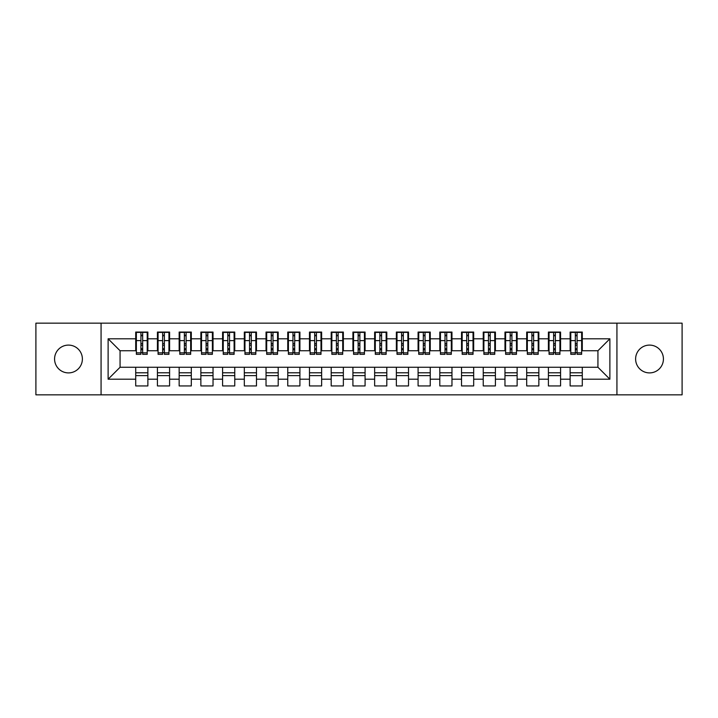 <?xml version="1.0" encoding="UTF-8"?>
<svg xmlns="http://www.w3.org/2000/svg" width="718" height="718" viewBox="0 0 718 718"><rect width="100%" height="100%" fill="white"/><g stroke="black" fill="none" stroke-linecap="round" stroke-linejoin="round"><path stroke-width="1.08" d="M649.521 345.098A13.902 13.902 0 0 0 635.618 359A13.902 13.902 0 0 0 649.521 372.902A13.902 13.902 0 0 0 663.423 359A13.902 13.902 0 0 0 649.521 345.098M68.479 345.098A13.902 13.902 0 0 0 54.577 359A13.902 13.902 0 0 0 68.479 372.902A13.902 13.902 0 0 0 82.382 359A13.902 13.902 0 0 0 68.479 345.098M616.933 394.837L682.1 394.837L682.1 323.163L616.933 323.163L616.933 394.837L101.067 394.837L101.067 323.163L35.9 323.163L35.9 394.837L101.067 394.837M575.342 345.205L577.075 345.205L575.342 345.205M582.289 372.795L570.128 372.795M570.128 375.613L582.289 375.613M553.623 345.205L555.355 345.205L553.623 345.205M560.57 372.795L548.408 372.795M548.408 375.613L560.57 375.613M531.903 345.205L533.636 345.205L531.903 345.205M538.85 372.795L526.689 372.795M526.689 375.613L538.85 375.613M510.175 345.205L511.916 345.205L510.175 345.205M517.131 372.795L504.969 372.795M504.969 375.613L517.131 375.613M488.455 345.205L490.197 345.205L488.455 345.205M495.411 372.795L483.241 372.795M483.241 375.613L495.411 375.613M466.736 345.205L468.477 345.205L466.736 345.205M473.683 372.795L461.521 372.795M461.521 375.613L473.683 375.613M445.016 345.205L446.749 345.205L445.016 345.205M451.963 372.795L439.802 372.795M439.802 375.613L451.963 375.613M423.297 345.205L425.029 345.205L423.297 345.205M430.244 372.795L418.082 372.795M418.082 375.613L430.244 375.613M401.577 345.205L403.31 345.205L401.577 345.205M408.524 372.795L396.363 372.795M396.363 375.613L408.524 375.613M379.849 345.205L381.59 345.205L379.849 345.205M386.805 372.795L374.643 372.795M374.643 375.613L386.805 375.613M358.129 345.205L359.871 345.205L358.129 345.205M365.085 372.795L352.915 372.795M352.915 375.613L365.085 375.613M336.41 345.205L338.151 345.205L336.41 345.205M343.357 372.795L331.195 372.795M331.195 375.613L343.357 375.613M314.69 345.205L316.423 345.205L314.69 345.205M321.637 372.795L309.476 372.795M309.476 375.613L321.637 375.613M292.971 345.205L294.703 345.205L292.971 345.205M299.918 372.795L287.756 372.795M287.756 375.613L299.918 375.613M271.251 345.205L272.984 345.205L271.251 345.205M278.198 372.795L266.037 372.795M266.037 375.613L278.198 375.613M249.523 345.205L251.264 345.205L249.523 345.205M256.479 372.795L244.317 372.795M244.317 375.613L256.479 375.613M227.803 345.205L229.545 345.205L227.803 345.205M234.759 372.795L222.589 372.795M222.589 375.613L234.759 375.613M206.084 345.205L207.825 345.205L206.084 345.205M213.031 372.795L200.869 372.795M200.869 375.613L213.031 375.613M184.364 345.205L186.097 345.205L184.364 345.205M191.311 372.795L179.15 372.795M179.15 375.613L191.311 375.613M162.645 345.205L164.377 345.205L162.645 345.205M169.592 372.795L157.43 372.795M157.43 375.613L169.592 375.613M616.933 323.163L101.067 323.163M136.357 350.743L120.068 350.743L108.122 338.797L108.122 379.203L135.711 379.203L135.711 385.934L147.872 385.934L147.872 379.203L157.43 379.203L157.43 385.934L169.592 385.934L169.592 379.203L179.15 379.203L179.15 385.934L191.311 385.934L191.311 379.203L200.869 379.203L200.869 385.934L213.031 385.934L213.031 379.203L222.589 379.203L222.589 385.934L234.759 385.934L234.759 379.203L244.317 379.203L244.317 385.934L256.479 385.934L256.479 379.203L266.037 379.203L266.037 385.934L278.198 385.934L278.198 379.203L287.756 379.203L287.756 385.934L299.918 385.934L299.918 379.203L309.476 379.203L309.476 385.934L321.637 385.934L321.637 379.203L331.195 379.203L331.195 385.934L343.357 385.934L343.357 379.203L352.915 379.203L352.915 385.934L365.085 385.934L365.085 379.203L374.643 379.203L374.643 385.934L386.805 385.934L386.805 379.203L396.363 379.203L396.363 385.934L408.524 385.934L408.524 379.203L418.082 379.203L418.082 385.934L430.244 385.934L430.244 379.203L439.802 379.203L439.802 385.934L451.963 385.934L451.963 379.203L461.521 379.203L461.521 385.934L473.683 385.934L473.683 379.203L483.241 379.203L483.241 385.934L495.411 385.934L495.411 379.203L504.969 379.203L504.969 385.934L517.131 385.934L517.131 379.203L526.689 379.203L526.689 385.934L538.85 385.934L538.85 379.203L548.408 379.203L548.408 385.934L560.57 385.934L560.57 379.203L570.128 379.203L570.128 385.934L582.289 385.934L582.289 367.257L597.932 367.257L597.932 350.743L581.643 350.743M108.122 338.797L135.711 338.797L135.711 350.743M597.932 350.743L609.878 338.797L582.289 338.797L582.289 332.066L570.128 332.066L570.128 338.797L560.57 338.797L560.57 332.066L548.408 332.066L548.408 338.797L538.85 338.797L538.85 332.066L526.689 332.066L526.689 338.797L517.131 338.797L517.131 332.066L504.969 332.066L504.969 338.797L495.411 338.797L495.411 332.066L483.241 332.066L483.241 338.797L473.683 338.797L473.683 332.066L461.521 332.066L461.521 338.797L451.963 338.797L451.963 332.066L439.802 332.066L439.802 338.797L430.244 338.797L430.244 332.066L418.082 332.066L418.082 338.797L408.524 338.797L408.524 332.066L396.363 332.066L396.363 338.797L386.805 338.797L386.805 332.066L374.643 332.066L374.643 338.797L365.085 338.797L365.085 332.066L352.915 332.066L352.915 338.797L343.357 338.797L343.357 332.066L331.195 332.066L331.195 338.797L321.637 338.797L321.637 332.066L309.476 332.066L309.476 338.797L299.918 338.797L299.918 332.066L287.756 332.066L287.756 338.797L278.198 338.797L278.198 332.066L266.037 332.066L266.037 338.797L256.479 338.797L256.479 332.066L244.317 332.066L244.317 338.797L234.759 338.797L234.759 332.066L222.589 332.066L222.589 338.797L213.031 338.797L213.031 332.066L200.869 332.066L200.869 338.797L191.311 338.797L191.311 332.066L179.15 332.066L179.15 338.797L169.592 338.797L169.592 332.066L157.43 332.066L157.43 338.797L147.872 338.797L147.872 332.066L135.711 332.066L135.711 338.797M609.878 338.797L609.878 379.203L582.289 379.203M560.57 379.203L560.57 367.257L582.289 367.257M570.128 379.203L570.128 367.257M582.289 338.797L582.289 350.743M538.85 379.203L538.85 367.257L560.57 367.257M548.408 379.203L548.408 367.257M570.128 338.797L570.128 350.743L559.923 350.743M560.57 338.797L560.57 350.743M517.131 379.203L517.131 367.257L538.85 367.257M526.689 379.203L526.689 367.257M548.408 338.797L548.408 350.743L538.195 350.743M538.85 338.797L538.85 350.743M495.411 379.203L495.411 367.257L517.131 367.257M504.969 379.203L504.969 367.257M526.689 338.797L526.689 350.743L516.475 350.743M517.131 338.797L517.131 350.743M473.683 379.203L473.683 367.257L495.411 367.257M483.241 379.203L483.241 367.257M504.969 338.797L504.969 350.743L494.756 350.743M495.411 338.797L495.411 350.743M451.963 379.203L451.963 367.257L473.683 367.257M461.521 379.203L461.521 367.257M483.241 338.797L483.241 350.743L473.036 350.743M473.683 338.797L473.683 350.743M430.244 379.203L430.244 367.257L451.963 367.257M439.802 379.203L439.802 367.257M461.521 338.797L461.521 350.743L451.317 350.743M451.963 338.797L451.963 350.743M408.524 379.203L408.524 367.257L430.244 367.257M418.082 379.203L418.082 367.257M439.802 338.797L439.802 350.743L429.597 350.743M430.244 338.797L430.244 350.743M386.805 379.203L386.805 367.257L408.524 367.257M396.363 379.203L396.363 367.257M418.082 338.797L418.082 350.743L407.869 350.743M408.524 338.797L408.524 350.743M365.085 379.203L365.085 367.257L386.805 367.257M374.643 379.203L374.643 367.257M396.363 338.797L396.363 350.743L386.149 350.743M386.805 338.797L386.805 350.743M343.357 379.203L343.357 367.257L365.085 367.257M352.915 379.203L352.915 367.257M374.643 338.797L374.643 350.743L364.43 350.743M365.085 338.797L365.085 350.743M321.637 379.203L321.637 367.257L343.357 367.257M331.195 379.203L331.195 367.257M352.915 338.797L352.915 350.743L342.71 350.743M343.357 338.797L343.357 350.743M299.918 379.203L299.918 367.257L321.637 367.257M309.476 379.203L309.476 367.257M331.195 338.797L331.195 350.743L320.991 350.743M321.637 338.797L321.637 350.743M278.198 379.203L278.198 367.257L299.918 367.257M287.756 379.203L287.756 367.257M309.476 338.797L309.476 350.743L299.271 350.743M299.918 338.797L299.918 350.743M256.479 379.203L256.479 367.257L278.198 367.257M266.037 379.203L266.037 367.257M287.756 338.797L287.756 350.743L277.543 350.743M278.198 338.797L278.198 350.743M234.759 379.203L234.759 367.257L256.479 367.257M244.317 379.203L244.317 367.257M266.037 338.797L266.037 350.743L255.823 350.743M256.479 338.797L256.479 350.743M213.031 379.203L213.031 367.257L234.759 367.257M222.589 379.203L222.589 367.257M244.317 338.797L244.317 350.743L234.104 350.743M234.759 338.797L234.759 350.743M191.311 379.203L191.311 367.257L213.031 367.257M200.869 379.203L200.869 367.257M222.589 338.797L222.589 350.743L212.384 350.743M213.031 338.797L213.031 350.743M169.592 379.203L169.592 367.257L191.311 367.257M179.15 379.203L179.15 367.257M200.869 338.797L200.869 350.743L190.665 350.743M191.311 338.797L191.311 350.743M147.872 379.203L147.872 367.257L169.592 367.257M157.43 379.203L157.43 367.257M179.15 338.797L179.15 350.743L168.945 350.743M169.592 338.797L169.592 350.743M140.925 345.205L142.658 345.205L140.925 345.205M147.872 372.795L135.711 372.795M135.711 375.613L147.872 375.613M108.122 379.203L120.068 367.257L147.872 367.257M135.711 379.203L135.711 367.257M157.43 338.797L157.43 350.743L147.217 350.743M147.872 338.797L147.872 350.743M120.068 350.743L120.068 367.257M570.783 350.743L570.128 350.743M549.055 350.743L548.408 350.743M527.335 350.743L526.689 350.743M505.616 350.743L504.969 350.743M483.896 350.743L483.241 350.743M462.177 350.743L461.521 350.743M440.457 350.743L439.802 350.743M418.729 350.743L418.082 350.743M397.009 350.743L396.363 350.743M375.29 350.743L374.643 350.743M353.57 350.743L352.915 350.743M331.851 350.743L331.195 350.743M310.131 350.743L309.476 350.743M288.403 350.743L287.756 350.743M266.683 350.743L266.037 350.743M244.964 350.743L244.317 350.743M223.244 350.743L222.589 350.743M201.525 350.743L200.869 350.743M179.805 350.743L179.15 350.743M158.077 350.743L157.43 350.743M609.878 379.203L597.932 367.257M136.357 332.281L147.217 332.281L136.357 332.281L136.357 354.333L140.925 354.333L140.925 332.362L147.217 332.398L147.217 354.333L142.658 354.333L142.658 332.398M140.925 335.189L142.658 335.189M140.925 352.502L142.658 352.502M142.658 349.774L140.925 349.774M140.925 348.706L142.658 348.706M147.872 342.387L147.217 342.387M147.872 345.205L147.217 345.205M136.357 342.387L135.711 342.387M136.357 345.205L135.711 345.205M158.077 332.281L168.945 332.281L158.077 332.281L158.077 354.333L162.645 354.333L162.645 332.362L168.945 332.398L168.945 354.333L164.377 354.333L164.377 332.398M162.645 335.189L164.377 335.189M162.645 352.502L164.377 352.502M164.377 349.774L162.645 349.774M162.645 348.706L164.377 348.706M169.592 342.387L168.945 342.387M169.592 345.205L168.945 345.205M158.077 342.387L157.43 342.387M158.077 345.205L157.43 345.205M179.805 332.281L190.665 332.281L179.805 332.281L179.805 354.333L184.364 354.333L184.364 332.362L190.665 332.398L190.665 354.333L186.097 354.333L186.097 332.398M184.364 335.189L186.097 335.189M184.364 352.502L186.097 352.502M186.097 349.774L184.364 349.774M184.364 348.706L186.097 348.706M191.311 342.387L190.665 342.387M191.311 345.205L190.665 345.205M179.805 342.387L179.15 342.387M179.805 345.205L179.15 345.205M201.525 332.281L212.384 332.281L201.525 332.281L201.525 354.333L206.084 354.333L206.084 332.362L212.384 332.398L212.384 354.333L207.825 354.333L207.825 332.398M206.084 335.189L207.825 335.189M206.084 352.502L207.825 352.502M207.825 349.774L206.084 349.774M206.084 348.706L207.825 348.706M213.031 342.387L212.384 342.387M213.031 345.205L212.384 345.205M201.525 342.387L200.869 342.387M201.525 345.205L200.869 345.205M223.244 332.281L234.104 332.281L223.244 332.281L223.244 354.333L227.803 354.333L227.803 332.362L234.104 332.398L234.104 354.333L229.545 354.333L229.545 332.398M227.803 335.189L229.545 335.189M227.803 352.502L229.545 352.502M229.545 349.774L227.803 349.774M227.803 348.706L229.545 348.706M234.759 342.387L234.104 342.387M234.759 345.205L234.104 345.205M223.244 342.387L222.589 342.387M223.244 345.205L222.589 345.205M244.964 332.281L255.823 332.281L244.964 332.281L244.964 354.333L249.523 354.333L249.523 332.362L255.823 332.398L255.823 354.333L251.264 354.333L251.264 332.398M249.523 335.189L251.264 335.189M249.523 352.502L251.264 352.502M251.264 349.774L249.523 349.774M249.523 348.706L251.264 348.706M256.479 342.387L255.823 342.387M256.479 345.205L255.823 345.205M244.964 342.387L244.317 342.387M244.964 345.205L244.317 345.205M266.683 332.281L277.543 332.281L266.683 332.281L266.683 354.333L271.251 354.333L271.251 332.362L277.543 332.398L277.543 354.333L272.984 354.333L272.984 332.398M271.251 335.189L272.984 335.189M271.251 352.502L272.984 352.502M272.984 349.774L271.251 349.774M271.251 348.706L272.984 348.706M278.198 342.387L277.543 342.387M278.198 345.205L277.543 345.205M266.683 342.387L266.037 342.387M266.683 345.205L266.037 345.205M288.403 332.281L299.271 332.281L288.403 332.281L288.403 354.333L292.971 354.333L292.971 332.362L299.271 332.398L299.271 354.333L294.703 354.333L294.703 332.398M292.971 335.189L294.703 335.189M292.971 352.502L294.703 352.502M294.703 349.774L292.971 349.774M292.971 348.706L294.703 348.706M299.918 342.387L299.271 342.387M299.918 345.205L299.271 345.205M288.403 342.387L287.756 342.387M288.403 345.205L287.756 345.205M310.131 332.281L320.991 332.281L310.131 332.281L310.131 354.333L314.69 354.333L314.69 332.362L320.991 332.398L320.991 354.333L316.423 354.333L316.423 332.398M314.69 335.189L316.423 335.189M314.69 352.502L316.423 352.502M316.423 349.774L314.69 349.774M314.69 348.706L316.423 348.706M321.637 342.387L320.991 342.387M321.637 345.205L320.991 345.205M310.131 342.387L309.476 342.387M310.131 345.205L309.476 345.205M331.851 332.281L342.71 332.281L331.851 332.281L331.851 354.333L336.41 354.333L336.41 332.362L342.71 332.398L342.71 354.333L338.151 354.333L338.151 332.398M336.41 335.189L338.151 335.189M336.41 352.502L338.151 352.502M338.151 349.774L336.41 349.774M336.41 348.706L338.151 348.706M343.357 342.387L342.71 342.387M343.357 345.205L342.71 345.205M331.851 342.387L331.195 342.387M331.851 345.205L331.195 345.205M353.57 332.281L364.43 332.281L353.57 332.281L353.57 354.333L358.129 354.333L358.129 332.362L364.43 332.398L364.43 354.333L359.871 354.333L359.871 332.398M358.129 335.189L359.871 335.189M358.129 352.502L359.871 352.502M359.871 349.774L358.129 349.774M358.129 348.706L359.871 348.706M365.085 342.387L364.43 342.387M365.085 345.205L364.43 345.205M353.57 342.387L352.915 342.387M353.57 345.205L352.915 345.205M375.29 332.281L386.149 332.281L375.29 332.281L375.29 354.333L379.849 354.333L379.849 332.362L386.149 332.398L386.149 354.333L381.59 354.333L381.59 332.398M379.849 335.189L381.59 335.189M379.849 352.502L381.59 352.502M381.59 349.774L379.849 349.774M379.849 348.706L381.59 348.706M386.805 342.387L386.149 342.387M386.805 345.205L386.149 345.205M375.29 342.387L374.643 342.387M375.29 345.205L374.643 345.205M397.009 332.281L407.869 332.281L397.009 332.281L397.009 354.333L401.577 354.333L401.577 332.362L407.869 332.398L407.869 354.333L403.31 354.333L403.31 332.398M401.577 335.189L403.31 335.189M401.577 352.502L403.31 352.502M403.31 349.774L401.577 349.774M401.577 348.706L403.31 348.706M408.524 342.387L407.869 342.387M408.524 345.205L407.869 345.205M397.009 342.387L396.363 342.387M397.009 345.205L396.363 345.205M418.729 332.281L429.597 332.281L418.729 332.281L418.729 354.333L423.297 354.333L423.297 332.362L429.597 332.398L429.597 354.333L425.029 354.333L425.029 332.398M423.297 335.189L425.029 335.189M423.297 352.502L425.029 352.502M425.029 349.774L423.297 349.774M423.297 348.706L425.029 348.706M430.244 342.387L429.597 342.387M430.244 345.205L429.597 345.205M418.729 342.387L418.082 342.387M418.729 345.205L418.082 345.205M440.457 332.281L451.317 332.281L440.457 332.281L440.457 354.333L445.016 354.333L445.016 332.362L451.317 332.398L451.317 354.333L446.749 354.333L446.749 332.398M445.016 335.189L446.749 335.189M445.016 352.502L446.749 352.502M446.749 349.774L445.016 349.774M445.016 348.706L446.749 348.706M451.963 342.387L451.317 342.387M451.963 345.205L451.317 345.205M440.457 342.387L439.802 342.387M440.457 345.205L439.802 345.205M462.177 332.281L473.036 332.281L462.177 332.281L462.177 354.333L466.736 354.333L466.736 332.362L473.036 332.398L473.036 354.333L468.477 354.333L468.477 332.398M466.736 335.189L468.477 335.189M466.736 352.502L468.477 352.502M468.477 349.774L466.736 349.774M466.736 348.706L468.477 348.706M473.683 342.387L473.036 342.387M473.683 345.205L473.036 345.205M462.177 342.387L461.521 342.387M462.177 345.205L461.521 345.205M483.896 332.281L494.756 332.281L483.896 332.281L483.896 354.333L488.455 354.333L488.455 332.362L494.756 332.398L494.756 354.333L490.197 354.333L490.197 332.398M488.455 335.189L490.197 335.189M488.455 352.502L490.197 352.502M490.197 349.774L488.455 349.774M488.455 348.706L490.197 348.706M495.411 342.387L494.756 342.387M495.411 345.205L494.756 345.205M483.896 342.387L483.241 342.387M483.896 345.205L483.241 345.205M505.616 332.281L516.475 332.281L505.616 332.281L505.616 354.333L510.175 354.333L510.175 332.362L516.475 332.398L516.475 354.333L511.916 354.333L511.916 332.398M510.175 335.189L511.916 335.189M510.175 352.502L511.916 352.502M511.916 349.774L510.175 349.774M510.175 348.706L511.916 348.706M517.131 342.387L516.475 342.387M517.131 345.205L516.475 345.205M505.616 342.387L504.969 342.387M505.616 345.205L504.969 345.205M527.335 332.281L538.195 332.281L527.335 332.281L527.335 354.333L531.903 354.333L531.903 332.362L538.195 332.398L538.195 354.333L533.636 354.333L533.636 332.398M531.903 335.189L533.636 335.189M531.903 352.502L533.636 352.502M533.636 349.774L531.903 349.774M531.903 348.706L533.636 348.706M538.85 342.387L538.195 342.387M538.85 345.205L538.195 345.205M527.335 342.387L526.689 342.387M527.335 345.205L526.689 345.205M549.055 332.281L559.923 332.281L549.055 332.281L549.055 354.333L553.623 354.333L553.623 332.362L559.923 332.398L559.923 354.333L555.355 354.333L555.355 332.398M553.623 335.189L555.355 335.189M553.623 352.502L555.355 352.502M555.355 349.774L553.623 349.774M553.623 348.706L555.355 348.706M560.57 342.387L559.923 342.387M560.57 345.205L559.923 345.205M549.055 342.387L548.408 342.387M549.055 345.205L548.408 345.205M570.783 332.281L581.643 332.281L570.783 332.281L570.783 354.333L575.342 354.333L575.342 332.362L581.643 332.398L581.643 354.333L577.075 354.333L577.075 332.398M575.342 335.189L577.075 335.189M575.342 352.502L577.075 352.502M577.075 349.774L575.342 349.774M575.342 348.706L577.075 348.706M582.289 342.387L581.643 342.387M582.289 345.205L581.643 345.205M570.783 342.387L570.128 342.387M570.783 345.205L570.128 345.205M136.357 332.398L140.925 332.398M142.658 352.834L147.217 352.834M142.658 340.61L147.217 340.61M136.357 352.834L140.925 352.834M136.357 340.61L140.925 340.61M140.925 343.554L142.658 343.554M140.925 335.764L142.658 335.764M158.077 332.398L162.645 332.398M164.377 352.834L168.945 352.834M164.377 340.61L168.945 340.61M158.077 352.834L162.645 352.834M158.077 340.61L162.645 340.61M162.645 343.554L164.377 343.554M162.645 335.764L164.377 335.764M179.805 332.398L184.364 332.398M186.097 352.834L190.665 352.834M186.097 340.61L190.665 340.61M179.805 352.834L184.364 352.834M179.805 340.61L184.364 340.61M184.364 343.554L186.097 343.554M184.364 335.764L186.097 335.764M201.525 332.398L206.084 332.398M207.825 352.834L212.384 352.834M207.825 340.61L212.384 340.61M201.525 352.834L206.084 352.834M201.525 340.61L206.084 340.61M206.084 343.554L207.825 343.554M206.084 335.764L207.825 335.764M223.244 332.398L227.803 332.398M229.545 352.834L234.104 352.834M229.545 340.61L234.104 340.61M223.244 352.834L227.803 352.834M223.244 340.61L227.803 340.61M227.803 343.554L229.545 343.554M227.803 335.764L229.545 335.764M244.964 332.398L249.523 332.398M251.264 352.834L255.823 352.834M251.264 340.61L255.823 340.61M244.964 352.834L249.523 352.834M244.964 340.61L249.523 340.61M249.523 343.554L251.264 343.554M249.523 335.764L251.264 335.764M266.683 332.398L271.251 332.398M272.984 352.834L277.543 352.834M272.984 340.61L277.543 340.61M266.683 352.834L271.251 352.834M266.683 340.61L271.251 340.61M271.251 343.554L272.984 343.554M271.251 335.764L272.984 335.764M288.403 332.398L292.971 332.398M294.703 352.834L299.271 352.834M294.703 340.61L299.271 340.61M288.403 352.834L292.971 352.834M288.403 340.61L292.971 340.61M292.971 343.554L294.703 343.554M292.971 335.764L294.703 335.764M310.131 332.398L314.69 332.398M316.423 352.834L320.991 352.834M316.423 340.61L320.991 340.61M310.131 352.834L314.69 352.834M310.131 340.61L314.69 340.61M314.69 343.554L316.423 343.554M314.69 335.764L316.423 335.764M331.851 332.398L336.41 332.398M338.151 352.834L342.71 352.834M338.151 340.61L342.71 340.61M331.851 352.834L336.41 352.834M331.851 340.61L336.41 340.61M336.41 343.554L338.151 343.554M336.41 335.764L338.151 335.764M353.57 332.398L358.129 332.398M359.871 352.834L364.43 352.834M359.871 340.61L364.43 340.61M353.57 352.834L358.129 352.834M353.57 340.61L358.129 340.61M358.129 343.554L359.871 343.554M358.129 335.764L359.871 335.764M375.29 332.398L379.849 332.398M381.59 352.834L386.149 352.834M381.59 340.61L386.149 340.61M375.29 352.834L379.849 352.834M375.29 340.61L379.849 340.61M379.849 343.554L381.59 343.554M379.849 335.764L381.59 335.764M397.009 332.398L401.577 332.398M403.31 352.834L407.869 352.834M403.31 340.61L407.869 340.61M397.009 352.834L401.577 352.834M397.009 340.61L401.577 340.61M401.577 343.554L403.31 343.554M401.577 335.764L403.31 335.764M418.729 332.398L423.297 332.398M425.029 352.834L429.597 352.834M425.029 340.61L429.597 340.61M418.729 352.834L423.297 352.834M418.729 340.61L423.297 340.61M423.297 343.554L425.029 343.554M423.297 335.764L425.029 335.764M440.457 332.398L445.016 332.398M446.749 352.834L451.317 352.834M446.749 340.61L451.317 340.61M440.457 352.834L445.016 352.834M440.457 340.61L445.016 340.61M445.016 343.554L446.749 343.554M445.016 335.764L446.749 335.764M462.177 332.398L466.736 332.398M468.477 352.834L473.036 352.834M468.477 340.61L473.036 340.61M462.177 352.834L466.736 352.834M462.177 340.61L466.736 340.61M466.736 343.554L468.477 343.554M466.736 335.764L468.477 335.764M483.896 332.398L488.455 332.398M490.197 352.834L494.756 352.834M490.197 340.61L494.756 340.61M483.896 352.834L488.455 352.834M483.896 340.61L488.455 340.61M488.455 343.554L490.197 343.554M488.455 335.764L490.197 335.764M505.616 332.398L510.175 332.398M511.916 352.834L516.475 352.834M511.916 340.61L516.475 340.61M505.616 352.834L510.175 352.834M505.616 340.61L510.175 340.61M510.175 343.554L511.916 343.554M510.175 335.764L511.916 335.764M527.335 332.398L531.903 332.398M533.636 352.834L538.195 352.834M533.636 340.61L538.195 340.61M527.335 352.834L531.903 352.834M527.335 340.61L531.903 340.61M531.903 343.554L533.636 343.554M531.903 335.764L533.636 335.764M549.055 332.398L553.623 332.398M555.355 352.834L559.923 352.834M555.355 340.61L559.923 340.61M549.055 352.834L553.623 352.834M549.055 340.61L553.623 340.61M553.623 343.554L555.355 343.554M553.623 335.764L555.355 335.764M570.783 332.398L575.342 332.398M577.075 352.834L581.643 352.834M577.075 340.61L581.643 340.61M570.783 352.834L575.342 352.834M570.783 340.61L575.342 340.61M575.342 343.554L577.075 343.554M575.342 335.764L577.075 335.764"/></g></svg>
